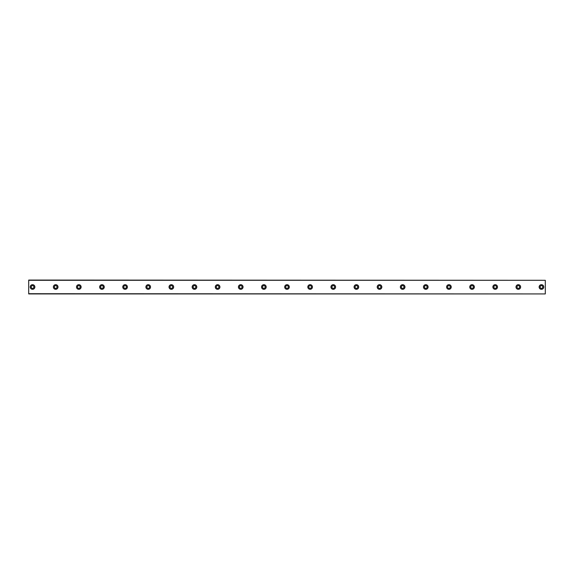 <?xml version="1.0" encoding="UTF-8"?>
<svg xmlns="http://www.w3.org/2000/svg" width="574" height="574" viewBox="0 0 574 574"><rect width="100%" height="100%" fill="white"/><g stroke="black" fill="none" stroke-linecap="round" stroke-linejoin="round"><path stroke-width="0.86" d="M32.553 288.349A1.349 1.349 0 0 1 31.204 287A1.349 1.349 0 0 1 32.553 285.651A1.349 1.349 0 0 1 33.902 287A1.349 1.349 0 0 1 32.553 288.349M541.447 288.349A1.349 1.349 0 0 1 540.098 287A1.349 1.349 0 0 1 541.447 285.651A1.349 1.349 0 0 1 542.796 287A1.349 1.349 0 0 1 541.447 288.349M518.315 288.349A1.349 1.349 0 0 1 516.966 287A1.349 1.349 0 0 1 518.315 285.651A1.349 1.349 0 0 1 519.664 287A1.349 1.349 0 0 1 518.315 288.349M495.183 288.349A1.349 1.349 0 0 1 493.834 287A1.349 1.349 0 0 1 495.183 285.651A1.349 1.349 0 0 1 496.532 287A1.349 1.349 0 0 1 495.183 288.349M472.05 288.349A1.349 1.349 0 0 1 470.702 287A1.349 1.349 0 0 1 472.05 285.651A1.349 1.349 0 0 1 473.399 287A1.349 1.349 0 0 1 472.05 288.349M448.918 288.349A1.349 1.349 0 0 1 447.569 287A1.349 1.349 0 0 1 448.918 285.651A1.349 1.349 0 0 1 450.267 287A1.349 1.349 0 0 1 448.918 288.349M425.786 288.349A1.349 1.349 0 0 1 424.437 287A1.349 1.349 0 0 1 425.786 285.651A1.349 1.349 0 0 1 427.135 287A1.349 1.349 0 0 1 425.786 288.349M402.654 288.349A1.349 1.349 0 0 1 401.305 287A1.349 1.349 0 0 1 402.654 285.651A1.349 1.349 0 0 1 404.003 287A1.349 1.349 0 0 1 402.654 288.349M379.529 288.349A1.349 1.349 0 0 1 378.173 287A1.349 1.349 0 0 1 379.529 285.651A1.349 1.349 0 0 1 380.878 287A1.349 1.349 0 0 1 379.529 288.349M356.397 288.349A1.349 1.349 0 0 1 355.048 287A1.349 1.349 0 0 1 356.397 285.651A1.349 1.349 0 0 1 357.746 287A1.349 1.349 0 0 1 356.397 288.349M333.264 288.349A1.349 1.349 0 0 1 331.916 287A1.349 1.349 0 0 1 333.264 285.651A1.349 1.349 0 0 1 334.613 287A1.349 1.349 0 0 1 333.264 288.349M310.132 288.349A1.349 1.349 0 0 1 308.783 287A1.349 1.349 0 0 1 310.132 285.651A1.349 1.349 0 0 1 311.481 287A1.349 1.349 0 0 1 310.132 288.349M287 288.349A1.349 1.349 0 0 1 285.651 287A1.349 1.349 0 0 1 287 285.651A1.349 1.349 0 0 1 288.349 287A1.349 1.349 0 0 1 287 288.349M263.868 288.349A1.349 1.349 0 0 1 262.519 287A1.349 1.349 0 0 1 263.868 285.651A1.349 1.349 0 0 1 265.217 287A1.349 1.349 0 0 1 263.868 288.349M240.736 288.349A1.349 1.349 0 0 1 239.387 287A1.349 1.349 0 0 1 240.736 285.651A1.349 1.349 0 0 1 242.084 287A1.349 1.349 0 0 1 240.736 288.349M217.603 288.349A1.349 1.349 0 0 1 216.254 287A1.349 1.349 0 0 1 217.603 285.651A1.349 1.349 0 0 1 218.952 287A1.349 1.349 0 0 1 217.603 288.349M194.471 288.349A1.349 1.349 0 0 1 193.122 287A1.349 1.349 0 0 1 194.471 285.651A1.349 1.349 0 0 1 195.827 287A1.349 1.349 0 0 1 194.471 288.349M171.346 288.349A1.349 1.349 0 0 1 169.997 287A1.349 1.349 0 0 1 171.346 285.651A1.349 1.349 0 0 1 172.695 287A1.349 1.349 0 0 1 171.346 288.349M148.214 288.349A1.349 1.349 0 0 1 146.865 287A1.349 1.349 0 0 1 148.214 285.651A1.349 1.349 0 0 1 149.563 287A1.349 1.349 0 0 1 148.214 288.349M125.082 288.349A1.349 1.349 0 0 1 123.733 287A1.349 1.349 0 0 1 125.082 285.651A1.349 1.349 0 0 1 126.431 287A1.349 1.349 0 0 1 125.082 288.349M101.95 288.349A1.349 1.349 0 0 1 100.601 287A1.349 1.349 0 0 1 101.95 285.651A1.349 1.349 0 0 1 103.298 287A1.349 1.349 0 0 1 101.95 288.349M78.817 288.349A1.349 1.349 0 0 1 77.468 287A1.349 1.349 0 0 1 78.817 285.651A1.349 1.349 0 0 1 80.166 287A1.349 1.349 0 0 1 78.817 288.349M55.685 288.349A1.349 1.349 0 0 1 54.336 287A1.349 1.349 0 0 1 55.685 285.651A1.349 1.349 0 0 1 57.034 287A1.349 1.349 0 0 1 55.685 288.349M32.553 284.69A2.31 2.31 0 0 0 30.243 287A2.31 2.31 0 0 0 32.553 289.31A2.31 2.31 0 0 0 34.87 287A2.31 2.31 0 0 0 32.553 284.69M541.447 284.69A2.31 2.31 0 0 0 539.13 287A2.31 2.31 0 0 0 541.447 289.31A2.31 2.31 0 0 0 543.757 287A2.31 2.31 0 0 0 541.447 284.69M518.315 284.69A2.31 2.31 0 0 0 515.997 287A2.31 2.31 0 0 0 518.315 289.31A2.31 2.31 0 0 0 520.625 287A2.31 2.31 0 0 0 518.315 284.69M495.183 284.69A2.31 2.31 0 0 0 492.872 287A2.31 2.31 0 0 0 495.183 289.31A2.31 2.31 0 0 0 497.493 287A2.31 2.31 0 0 0 495.183 284.69M472.05 284.69A2.31 2.31 0 0 0 469.74 287A2.31 2.31 0 0 0 472.05 289.31A2.31 2.31 0 0 0 474.361 287A2.31 2.31 0 0 0 472.05 284.69M448.918 284.69A2.31 2.31 0 0 0 446.608 287A2.31 2.31 0 0 0 448.918 289.31A2.31 2.31 0 0 0 451.236 287A2.31 2.31 0 0 0 448.918 284.69M425.786 284.69A2.31 2.31 0 0 0 423.476 287A2.31 2.31 0 0 0 425.786 289.31A2.31 2.31 0 0 0 428.104 287A2.31 2.31 0 0 0 425.786 284.69M402.654 284.69A2.31 2.31 0 0 0 400.343 287A2.31 2.31 0 0 0 402.654 289.31A2.31 2.31 0 0 0 404.971 287A2.31 2.31 0 0 0 402.654 284.69M379.529 284.69A2.31 2.31 0 0 0 377.211 287A2.31 2.31 0 0 0 379.529 289.31A2.31 2.31 0 0 0 381.839 287A2.31 2.31 0 0 0 379.529 284.69M356.397 284.69A2.31 2.31 0 0 0 354.079 287A2.31 2.31 0 0 0 356.397 289.31A2.31 2.31 0 0 0 358.707 287A2.31 2.31 0 0 0 356.397 284.69M333.264 284.69A2.31 2.31 0 0 0 330.947 287A2.31 2.31 0 0 0 333.264 289.31A2.31 2.31 0 0 0 335.575 287A2.31 2.31 0 0 0 333.264 284.69M310.132 284.69A2.31 2.31 0 0 0 307.815 287A2.31 2.31 0 0 0 310.132 289.31A2.31 2.31 0 0 0 312.443 287A2.31 2.31 0 0 0 310.132 284.69M287 284.69A2.31 2.31 0 0 0 284.69 287A2.31 2.31 0 0 0 287 289.31A2.31 2.31 0 0 0 289.31 287A2.31 2.31 0 0 0 287 284.69M263.868 284.69A2.31 2.31 0 0 0 261.557 287A2.31 2.31 0 0 0 263.868 289.31A2.31 2.31 0 0 0 266.185 287A2.31 2.31 0 0 0 263.868 284.69M240.736 284.69A2.31 2.31 0 0 0 238.425 287A2.31 2.31 0 0 0 240.736 289.31A2.31 2.31 0 0 0 243.053 287A2.31 2.31 0 0 0 240.736 284.69M217.603 284.69A2.31 2.31 0 0 0 215.293 287A2.31 2.31 0 0 0 217.603 289.31A2.31 2.31 0 0 0 219.921 287A2.31 2.31 0 0 0 217.603 284.69M194.471 284.69A2.31 2.31 0 0 0 192.161 287A2.31 2.31 0 0 0 194.471 289.31A2.31 2.31 0 0 0 196.789 287A2.31 2.31 0 0 0 194.471 284.69M171.346 284.69A2.31 2.31 0 0 0 169.029 287A2.31 2.31 0 0 0 171.346 289.31A2.31 2.31 0 0 0 173.657 287A2.31 2.31 0 0 0 171.346 284.69M148.214 284.69A2.31 2.31 0 0 0 145.896 287A2.31 2.31 0 0 0 148.214 289.31A2.31 2.31 0 0 0 150.524 287A2.31 2.31 0 0 0 148.214 284.69M125.082 284.69A2.31 2.31 0 0 0 122.764 287A2.31 2.31 0 0 0 125.082 289.31A2.31 2.31 0 0 0 127.392 287A2.31 2.31 0 0 0 125.082 284.69M101.95 284.69A2.31 2.31 0 0 0 99.639 287A2.31 2.31 0 0 0 101.95 289.31A2.31 2.31 0 0 0 104.26 287A2.31 2.31 0 0 0 101.95 284.69M78.817 284.69A2.31 2.31 0 0 0 76.507 287A2.31 2.31 0 0 0 78.817 289.31A2.31 2.31 0 0 0 81.128 287A2.31 2.31 0 0 0 78.817 284.69M55.685 284.69A2.31 2.31 0 0 0 53.375 287A2.31 2.31 0 0 0 55.685 289.31A2.31 2.31 0 0 0 58.003 287A2.31 2.31 0 0 0 55.685 284.69M28.7 280.291L545.3 280.291L28.7 280.062L28.7 293.938L545.3 293.938L28.7 293.709M545.3 280.291L545.3 293.709"/></g></svg>
